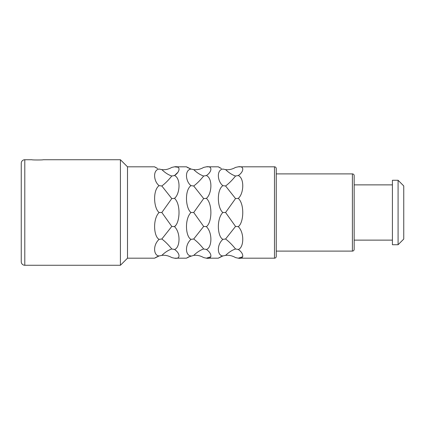 <?xml version="1.0" encoding="UTF-8"?>
<svg xmlns="http://www.w3.org/2000/svg" width="425" height="425" viewBox="0 0 425 425"><rect width="100%" height="100%" fill="white"/><g stroke="black" fill="none" stroke-linecap="round" stroke-linejoin="round"><path stroke-width="0.64" d="M31.875 159.731C31.524 160.06 43.562 160.06 43.207 159.731C43.562 160.06 31.519 160.06 31.875 159.731L24.793 159.731A3.543 3.543 0 0 0 21.25 163.269L21.25 261.731A3.543 3.543 0 0 0 24.793 265.269L24.793 159.731M157.633 168.518L154.567 166.812L127.5 166.812L120.418 159.731L43.207 159.731M120.418 159.731L120.418 265.269L24.793 265.269M127.5 166.812L127.5 258.188L120.418 265.269M159.109 185.645L161.835 185.996C165.144 183.51 168.465 180.184 171.79 176.019C168.465 174.925 165.144 172.789 161.835 169.612L159.109 169.049C152.57 170.011 153.685 181.539 159.109 185.645C152.57 190.273 153.685 208.298 159.109 212.5L159.072 212.463M159.109 239.355L161.835 239.004L171.79 226.435L161.835 212.5L159.109 212.5C152.586 218.997 153.669 236.597 159.109 239.355C152.586 245.262 153.669 255.765 159.109 255.951L156.538 256.987M155.709 257.444L155.263 257.72M189.508 168.518L190.984 169.049C184.445 170.011 185.56 181.539 190.984 185.645C184.445 190.273 185.56 208.298 190.984 212.5C184.461 218.997 185.544 236.597 190.984 239.355C184.461 245.262 185.544 255.765 190.984 255.951L186.442 258.188L174.516 258.188L171.79 257.592C168.465 255.696 165.144 254.963 161.835 255.388L159.109 255.951L154.567 258.188L127.5 258.188M154.567 166.812L155.242 167.269M155.678 167.535L156.485 167.987M242.67 256.785L238.266 258.188L274.481 258.188L274.481 166.812L238.266 166.812L235.54 167.407C232.215 169.304 228.894 170.037 225.585 169.612C228.894 172.789 232.215 174.925 235.54 176.019L238.266 175.536C243.769 172.008 244.731 165.702 238.266 166.812M241.671 172.284L240.38 173.899M221.383 168.518L218.317 166.812L206.391 166.812L203.665 167.407C200.34 169.304 197.019 170.037 193.71 169.612C197.019 172.789 200.34 174.925 203.665 176.019L206.391 175.536C211.894 172.008 212.856 165.702 206.391 166.812M218.317 166.812L218.992 167.269M219.428 167.535L220.235 167.987M210.795 256.785L206.391 258.188L218.317 258.188L222.859 255.951L220.288 256.987M219.459 257.444L219.013 257.72M209.796 172.284L208.505 173.899M193.71 169.612L190.984 169.049L186.442 166.812L174.516 166.812L177.857 167.195M186.442 166.812L187.117 167.269M187.553 167.535L188.36 167.987M193.71 255.388C197.019 252.211 200.34 250.075 203.665 248.981L206.391 249.464C212.373 253.502 212.378 259.388 206.391 258.188L203.665 257.592C200.34 255.696 197.019 254.963 193.71 255.388L188.413 256.987M187.584 257.444L187.138 257.72M175.472 225.579L174.516 226.621C180.014 222.87 180.981 204.101 174.516 198.379C180.014 193.874 180.981 178.388 174.516 175.536C180.019 172.008 180.981 165.702 174.516 166.812L171.79 167.407C168.465 169.304 165.144 170.037 161.835 169.612M175.461 197.365L174.516 198.379L171.79 198.565L161.835 185.996M177.921 172.284L174.516 175.536L171.79 176.019M225.585 169.612L222.859 169.049C216.32 170.011 217.435 181.539 222.859 185.645C216.32 190.273 217.435 208.298 222.859 212.5C216.336 218.997 217.419 236.597 222.859 239.355C216.336 245.262 217.419 255.765 222.859 255.951L225.585 255.388C228.894 254.963 232.215 255.696 235.54 257.592L238.266 258.188C244.253 259.388 244.248 253.502 238.266 249.464C243.764 247.881 244.731 233.028 238.266 226.621C243.764 222.87 244.731 204.101 238.266 198.379C243.764 193.874 244.731 178.388 238.266 175.536M206.391 249.464C211.889 247.881 212.856 233.028 206.391 226.621C211.889 222.87 212.856 204.101 206.391 198.379C211.889 193.874 212.856 178.388 206.391 175.536M174.516 258.188C180.503 259.388 180.498 253.502 174.516 249.464C180.014 247.881 180.981 233.028 174.516 226.621L171.79 226.435M161.835 255.388C165.144 252.211 168.465 250.075 171.79 248.981L174.516 249.464M171.79 248.981C168.465 244.816 165.144 241.49 161.835 239.004M161.835 212.5L171.79 198.565M274.481 258.188A1.769 1.769 180 0 0 276.25 256.418L276.25 168.582A1.769 1.769 0 0 0 274.481 166.812M352.394 251.106L352.394 173.894A1.769 1.769 0 0 1 354.168 175.668L354.168 249.332A1.769 1.769 180 0 1 352.394 251.106L276.25 251.106M352.394 173.894L276.25 173.894M392.418 240.125L354.168 240.125M392.418 184.875L354.168 184.875M392.418 180.269L392.418 244.731L398.082 244.731L398.082 180.269L392.418 180.269M398.082 180.269L403.75 185.938L403.75 239.062L398.082 244.731M225.585 255.388C228.894 252.211 232.215 250.075 235.54 248.981L238.266 249.464M235.54 248.981C232.215 244.816 228.894 241.49 225.585 239.004L235.54 226.435L225.585 212.5L235.54 198.565L238.266 198.379M235.54 198.565L225.585 185.996C228.894 183.51 232.215 180.184 235.54 176.019M235.54 226.435L238.266 226.621M222.859 239.355L225.585 239.004M222.859 185.645L225.585 185.996M222.859 212.5L225.585 212.5M203.665 248.981C200.34 244.816 197.019 241.49 193.71 239.004L203.665 226.435L193.71 212.5L203.665 198.565L206.391 198.379M203.665 198.565L193.71 185.996C197.019 183.51 200.34 180.184 203.665 176.019M203.665 226.435L206.391 226.621M190.984 239.355L193.71 239.004M190.984 185.645L193.71 185.996M190.984 212.5L193.71 212.5"/></g></svg>
